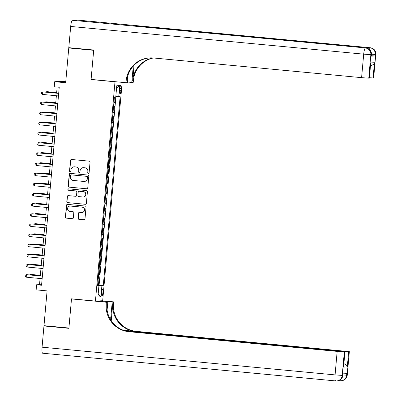 <?xml version="1.0" encoding="UTF-8"?>
<svg xmlns="http://www.w3.org/2000/svg" width="401" height="401" viewBox="0 0 401 401"><rect width="100%" height="100%" fill="white"/><g stroke="black" fill="none" stroke-linecap="round" stroke-linejoin="round"><path stroke-width="0.6" d="M88.355 173.458A0.702 0.687 -92.9 0 0 89.102 172.826L90.045 162.24A1.002 0.982 -92.9 0 0 89.157 161.147L71.548 159.483A1.002 0.982 -92.9 0 0 70.481 160.385L69.538 170.976A0.702 0.687 -92.9 0 0 70.255 171.743A0.702 0.687 -92.9 0 0 70.907 171.107L71.027 169.733A3.203 3.143 -92.9 0 1 74.441 166.841L75.909 166.981A3.203 3.143 -92.9 0 1 78.756 170.465L78.636 171.839A0.702 0.687 -92.9 0 0 79.353 172.6A0.702 0.687 -92.9 0 0 80.005 171.964L80.125 170.595A3.203 3.143 -92.9 0 1 83.538 167.703L85.007 167.844A3.203 3.143 -92.9 0 1 87.854 171.327L87.734 172.696A0.702 0.687 -92.9 0 0 88.355 173.458M102.917 292.635A3.263 0.622 95.4 0 0 102.596 289.417A3.263 0.622 95.4 0 0 101.664 292.695A3.263 0.622 95.4 0 0 101.984 295.913A3.263 0.622 95.4 0 0 102.917 292.635M78.095 218.244A1.002 0.982 -92.9 0 0 78.982 219.332L83.924 219.798A1.002 0.982 -92.9 0 0 84.992 218.896L86.04 207.137A1.002 0.982 -92.9 0 0 85.152 206.044L67.543 204.38A1.002 0.982 -92.9 0 0 66.476 205.287L65.423 217.046A1.002 0.982 -92.9 0 0 66.315 218.134L72.28 218.7A1.002 0.982 -92.9 0 0 73.348 217.793L73.799 212.761A1.002 0.982 -92.9 0 0 72.907 211.673L69.949 211.392A2.677 2.627 -92.9 0 1 67.558 208.67A2.677 2.627 -92.9 0 1 70.426 206.059L82.02 207.157A2.677 2.627 -92.9 0 1 81.914 212.495A2.677 2.627 -92.9 0 1 81.543 212.49L79.609 212.304A1.002 0.982 -92.9 0 0 78.541 213.212L78.29 218.234A1.002 0.982 -92.9 0 0 79.177 219.322L84.12 219.788A1.002 0.982 -92.9 0 0 84.16 219.793M115.002 81.779L91.082 79.518L93.689 50.325L68.771 47.97L65.669 82.746L54.706 81.709L54.25 86.786L59.233 87.258L41.564 285.246L36.581 284.775L36.13 289.853L47.092 290.89L43.99 325.667L68.902 328.023L71.508 298.83L95.428 301.091L115.002 81.779L115.709 81.744M86.686 188.806A1.002 0.982 -92.9 0 0 87.754 187.899L88.806 176.139A1.002 0.982 -92.9 0 0 87.914 175.052L70.305 173.387A1.002 0.982 -92.9 0 0 69.243 174.29L68.19 186.049A1.002 0.982 -92.9 0 0 69.082 187.142L86.887 188.796A1.002 0.982 -92.9 0 0 86.927 188.796M87.423 191.638L86.37 203.397A1.002 0.982 -92.9 0 1 85.308 204.299L67.699 202.635A1.002 0.982 -92.9 0 1 66.807 201.548L67.258 196.515A1.002 0.982 -92.9 0 1 68.325 195.613L75.463 196.284A1.002 0.982 -92.9 0 0 76.531 195.382L76.832 192.044A1.002 0.982 -92.9 0 0 75.939 190.956L68.506 190.249A0.702 0.687 -92.9 0 1 68.536 188.856A0.702 0.687 -92.9 0 1 68.631 188.856L86.531 190.55A1.002 0.982 -92.9 0 1 87.423 191.638M68.771 47.97L70.897 47.864M97.613 285.101L98.435 285.176L98.977 279.086L98.26 279.121L98.511 275.061M98.521 274.946L99.338 275.021L99.884 268.931L99.167 268.966L99.418 264.906M99.428 264.79L100.245 264.871L100.791 258.775L100.075 258.81L100.325 254.755M100.335 254.64L101.152 254.715L101.694 248.625L100.982 248.66L101.232 244.6M101.242 244.485L102.06 244.565L102.601 238.47L101.884 238.505L102.135 234.445M102.145 234.329L102.967 234.41L103.508 228.319L102.791 228.354L103.042 224.294M103.052 224.179L103.869 224.254L104.415 218.164L103.699 218.199L103.949 214.139M103.959 214.024L104.776 214.104L105.323 208.009L104.606 208.044L104.856 203.989M104.867 203.873L105.684 203.949L106.225 197.858L105.513 197.893L105.759 193.833M105.769 193.718L106.591 193.793L107.132 187.703L106.415 187.738L106.666 183.678M106.676 183.563L107.493 183.643L108.039 177.548L107.323 177.588L107.573 173.528M107.583 173.412L108.4 173.488L108.947 167.397L108.23 167.433L108.481 163.372M108.491 163.257L109.308 163.337L109.854 157.242L109.137 157.277L109.388 153.217M109.398 153.107L110.215 153.182L110.756 147.092L110.044 147.127L110.29 143.067M110.3 142.951L111.122 143.027L111.663 136.936L110.947 136.972L111.197 132.911M111.207 132.796L112.024 132.876L112.571 126.781L111.854 126.816L112.105 122.761M112.115 122.646L112.932 122.721L113.478 116.631L112.761 116.666L113.012 112.606M113.022 112.491L113.839 112.566L114.38 106.476L113.553 106.516M119.904 88.511L119.704 90.741A3.163 0.601 95.4 0 0 120.014 93.859A3.163 0.601 95.4 0 0 120.922 90.681L121.122 88.451A3.163 0.601 95.4 0 0 120.811 85.333A3.163 0.601 95.4 0 0 119.904 88.511M122.17 82.355L102.681 300.73L95.428 301.091M98.435 285.176L103.278 285.537L120.13 96.686L115.809 96.546M103.278 285.537L101.904 285.607L100.907 296.775L97.924 296.925L98.922 285.758L97.553 285.823L114.405 96.972L115.779 96.902L116.776 85.734L119.754 85.583L118.756 96.756M113.924 102.335L114.746 102.415L113.914 102.45M113.839 112.566L113.122 112.606M112.932 122.721L112.215 122.756M112.024 132.876L111.313 132.911M111.122 143.027L110.405 143.062M110.215 153.182L109.498 153.217M109.308 163.337L108.591 163.372M108.4 173.488L107.684 173.523M107.493 183.643L106.781 183.678M106.591 193.793L105.874 193.833M105.684 203.949L104.967 203.984M104.776 214.104L104.059 214.139M103.869 224.254L103.157 224.289M102.967 234.41L102.25 234.445M102.06 244.565L101.343 244.6M101.152 254.715L100.435 254.75M100.245 264.871L99.528 264.906M99.338 275.021L98.626 275.056M99.092 285.141L115.924 96.551M114.746 102.415L115.232 96.932M65.759 81.709L61.96 81.348L54.706 81.709M40.07 278.505L39.524 284.63L36.581 284.775M57.158 87.062L56.611 93.132M56.381 95.739L55.709 103.288M55.473 105.894L54.802 113.438M54.566 116.049L53.894 123.593M53.664 126.2L52.987 133.744M52.757 136.355L52.085 143.899M51.849 146.505L51.178 154.054M50.942 156.661L50.27 164.204M50.04 166.816L49.363 174.36M49.133 176.966L48.456 184.515M48.225 187.122L47.554 194.665M47.318 197.277L46.646 204.821M46.411 207.427L45.739 214.971M45.508 217.583L44.832 225.126M44.601 227.733L43.93 235.282M43.694 237.888L43.022 245.432M42.787 248.044L42.115 255.587M41.884 258.194L41.208 265.738M40.977 268.349L40.3 275.893M41.604 284.825L39.524 284.63M98.922 285.758L97.573 285.582M97.598 285.301L101.904 285.607M116.581 87.884L119.754 85.583M100.907 296.775L98.185 294.058M91.082 79.518L91.789 79.483M88.551 173.448A0.702 0.687 -92.9 0 1 87.929 172.686L88.05 171.317A3.203 3.143 -92.9 0 0 85.202 167.834L85.007 167.844M83.097 167.693L83.293 167.683A3.203 3.143 -92.9 0 1 83.739 167.693L85.202 167.834M74 166.831L74.195 166.821A3.203 3.143 -92.9 0 1 74.641 166.831L76.105 166.971A3.203 3.143 -92.9 0 1 78.952 170.455L78.832 171.828A0.702 0.687 -92.9 0 0 79.453 172.59M71.508 159.478A1.002 0.982 -92.9 0 0 70.676 160.375L69.734 170.966A0.702 0.687 -92.9 0 0 70.355 171.728M70.265 173.382A1.002 0.982 -92.9 0 0 69.438 174.28L68.386 186.039A1.002 0.982 -92.9 0 0 69.278 187.132L86.887 188.796M87.338 177.107A0.702 0.687 -92.9 0 0 86.716 176.345L71.258 174.881A0.702 0.687 -92.9 0 0 70.511 175.518L70.386 176.961A3.203 3.143 -92.9 0 0 73.228 180.445L83.794 181.447A3.203 3.143 -92.9 0 0 87.207 178.55L87.533 177.097A0.702 0.687 -92.9 0 0 86.912 176.335L86.716 176.345M71.162 174.881L71.358 174.871A0.702 0.687 -92.9 0 1 71.453 174.871L86.912 176.335M84.24 181.458L84.436 181.447A3.203 3.143 -92.9 0 0 87.403 178.54L87.207 178.55M87.533 177.097L87.403 178.54M68.285 195.608A1.002 0.982 -92.9 0 0 67.453 196.505L67.002 201.538A1.002 0.982 -92.9 0 0 67.894 202.625L85.503 204.294A1.002 0.982 -92.9 0 0 85.543 204.294M75.604 196.29L75.799 196.279A1.002 0.982 -92.9 0 0 76.726 195.372L77.027 192.034A1.002 0.982 -92.9 0 0 76.135 190.946L68.506 190.249M68.631 188.856A0.702 0.687 -92.9 0 0 68.701 190.239M82.877 196.986A2.677 2.627 -92.9 0 0 85.739 194.38A2.677 2.627 -92.9 0 0 83.353 191.653L79.268 191.267A1.002 0.982 -92.9 0 0 78.2 192.174L77.904 195.513A1.002 0.982 -92.9 0 0 78.791 196.6L82.877 196.986M83.248 196.996L83.443 196.986A2.677 2.627 -92.9 0 0 85.934 194.37A2.677 2.627 -92.9 0 0 83.548 191.643L83.353 191.653M79.127 191.267L79.323 191.257A1.002 0.982 -92.9 0 1 79.463 191.257L83.548 191.643M79.568 212.304A1.002 0.982 -92.9 0 0 78.736 213.202L78.29 218.234M81.914 212.495L82.11 212.485A2.677 2.627 -92.9 0 0 82.215 207.147L82.02 207.157M70.055 206.054L70.25 206.044A2.677 2.627 -92.9 0 1 70.621 206.049L82.215 207.147M67.503 204.38A1.002 0.982 -92.9 0 0 66.671 205.277L65.619 217.036A1.002 0.982 -92.9 0 0 66.511 218.124L72.476 218.69A1.002 0.982 -92.9 0 0 72.516 218.69M56.661 92.571L47.163 91.674L46.671 91.699L46.626 92.19M56.656 92.641L46.671 91.699L45.864 92.115M58.691 93.328L42.752 91.894L58.686 93.398M42.521 94.43L41.443 93.538L41.534 92.526L42.752 91.894L42.521 94.43L58.461 95.939M371.206 56.155L371.456 54.611L371.206 56.155L375.13 55.96L371.356 55.749M93.714 50.02L91.092 79.413L125.974 82.716L126.125 80.987A25.494 25.017 87.1 0 1 149.773 57.879A25.494 25.017 87.1 0 1 153.307 57.96L361.597 77.659L363.697 54.15L70.691 26.446L68.797 47.664L93.714 50.02M127.448 82.01L131.804 82.426L133.222 66.531A11.474 2.185 95.4 0 0 133.262 66.095M131.804 82.426L133.227 82.35L133.383 80.626A25.494 25.017 87.1 0 1 153.418 57.97M134.049 65.258L132.676 80.661A25.494 25.017 87.1 0 1 153.057 57.939M125.974 82.716L127.393 82.641L128.074 75.017M70.691 26.446A6.12 1.168 -84.6 0 1 72.411 20.296L365.907 47.975A6.12 6.005 -92.9 0 1 371.341 54.636L370.855 54.656L368.755 78.165L369.446 78.115L370.694 62.907L374.439 62.716L373.08 77.949L373.657 77.919L375.752 54.416L375.266 54.441L375.13 55.96M373.08 77.949L369.481 77.749M136.114 26.245A6.12 1.168 -84.6 0 1 136.621 25.729L370.318 47.759A6.12 6.005 -92.9 0 1 375.752 54.416L373.657 77.919M72.411 20.296L77.313 20.05A6.12 1.168 -84.6 0 1 77.348 20.05A6.12 1.168 -84.6 0 1 77.378 20.055M136.621 25.729L132.701 25.925A6.12 1.168 -84.6 0 1 132.731 25.925A6.12 1.168 -84.6 0 1 132.766 25.93M368.755 78.165L361.597 77.659M126.125 80.987L126.831 80.952A25.494 25.017 87.1 0 1 150.124 57.864M374.439 62.716C373.938 64.366 372.514 65.308 370.158 65.533M347.241 375.141A6.12 6.12 0 0 1 341.452 380.704A6.12 6.005 -92.9 0 0 347.131 375.161L349.341 351.632L347.241 375.141L346.639 375.186L346.775 373.662L342.855 373.857L342.715 375.381L342.228 375.406L335.071 374.9L337.166 351.391L344.324 351.898L342.228 375.406A6.12 6.005 87.1 0 1 335.702 380.93A6.12 1.168 95.4 0 1 335.672 380.93A6.12 6.12 0 0 0 336.549 380.95L337.04 380.925A6.12 6.005 -92.9 0 0 342.715 375.381L342.965 373.852M335.637 380.925L42.701 353.226A6.12 1.168 -84.6 0 1 42.666 353.226A6.12 1.168 -84.6 0 1 42.065 347.191L43.96 325.968L68.877 328.329L71.498 298.93L106.38 302.229L106.225 303.958A25.494 25.017 -92.9 0 0 128.876 331.697L337.166 351.391M72.21 298.895L71.498 298.93M110.601 319.697A11.474 2.185 95.4 0 0 110.796 317.833L112.215 301.938L113.633 301.868L113.483 303.597A25.494 25.017 -92.9 0 0 136.129 331.336L349.341 351.632M96.14 301.056L107.804 302.159L107.102 309.988M107.804 302.159L106.38 302.229M111.252 320.71L112.776 303.632A25.494 25.017 -92.9 0 0 135.428 331.371L123.313 330.223M343.552 363.637C345.837 364.223 347.081 365.316 347.291 366.915L343.542 367.1L344.905 351.872L344.324 351.898M344.905 351.872L125.673 330.97M46.09 325.863L43.96 325.968M100.551 300.835L112.215 301.938M101.974 300.765L113.633 301.868M124.621 330.67L348.649 351.682L347.291 366.915M349.226 351.657L348.649 351.682M106.225 303.958L106.932 303.923A25.494 25.017 -92.9 0 0 129.583 331.662L128.876 331.697M343.542 367.1L345.015 351.847M55.759 102.726L46.255 101.824L45.764 101.849L45.719 102.34M55.749 102.796L45.764 101.849L44.957 102.27M54.852 112.876L45.348 111.979L44.857 112.004L44.817 112.496M54.847 112.947L44.857 112.004L44.05 112.42M53.945 123.032L44.441 122.135L43.955 122.155L43.909 122.646M53.94 123.102L43.955 122.155L43.148 122.576M53.037 133.182L43.539 132.285L43.047 132.31L43.002 132.801M53.032 133.252L43.047 132.31L42.24 132.731M57.789 103.483L41.844 102.044L57.779 103.553M41.619 104.586L40.536 103.694L40.626 102.676L41.844 102.044L41.619 104.586L57.554 106.09M56.882 113.633L40.937 112.2L56.877 113.704M40.712 114.736L39.629 113.844L39.719 112.831L40.937 112.2L40.712 114.736L56.646 116.245M55.975 123.789L40.03 122.35L55.97 123.859M39.804 124.891L38.722 123.999L38.812 122.982L40.03 122.35L39.804 124.891L55.744 126.395M55.067 133.944L39.123 132.505L55.062 134.014M38.897 135.042L37.819 134.155L37.91 133.137L39.123 132.505L38.897 135.042L54.837 136.551M52.135 143.337L42.631 142.44L42.14 142.465L42.095 142.956M52.125 143.408L42.14 142.465L41.333 142.881M54.16 144.094L38.22 142.661L54.155 144.165M37.99 145.197L36.912 144.305L37.002 143.292L38.22 142.661L37.99 145.197L53.929 146.706M51.228 153.493L41.724 152.591L41.233 152.616L41.188 153.107M51.223 153.563L41.233 152.616L40.426 153.037M53.258 154.25L37.313 152.811L53.248 154.32M37.087 155.352L36.005 154.46L36.095 153.443L37.313 152.811L37.087 155.352L53.022 156.856M50.32 163.643L40.817 162.746L40.326 162.771L40.285 163.262M50.315 163.713L40.326 162.771L39.519 163.192M52.351 164.405L36.406 162.966L52.346 164.475M36.18 165.503L35.098 164.61L35.188 163.598L36.406 162.966L36.18 165.503L52.115 167.011M49.413 173.798L39.91 172.901L39.423 172.926L39.378 173.417M49.408 173.869L39.423 172.926L38.616 173.342M51.443 174.555L35.499 173.117L51.438 174.625M35.273 175.658L34.19 174.766L34.285 173.753L35.499 173.117L35.273 175.658L51.213 177.167M48.506 183.954L39.007 183.051L38.516 183.077L38.471 183.568M48.501 184.024L38.516 183.077L37.709 183.498M50.536 184.711L34.591 183.272L50.531 184.781M34.366 185.813L33.288 184.921L33.378 183.904L34.591 183.272L34.366 185.813L50.305 187.317M47.604 194.104L38.1 193.207L37.609 193.232L37.564 193.723M47.594 194.174L37.609 193.232L36.802 193.648M49.634 194.861L33.689 193.427L49.624 194.931M33.458 195.964L32.381 195.071L32.471 194.059L33.689 193.427L33.458 195.964L49.398 197.472M46.696 204.259L37.193 203.362L36.702 203.382L36.661 203.873M46.691 204.33L36.702 203.382L35.895 203.803M48.727 205.016L32.782 203.578L48.716 205.086M32.556 206.119L31.473 205.227L31.564 204.209L32.782 203.578L32.556 206.119L48.491 207.623M45.789 214.41L36.285 213.512L35.794 213.538L35.754 214.029M45.784 214.48L35.794 213.538L34.992 213.959M47.819 215.172L31.874 213.733L47.814 215.242M31.649 216.269L30.566 215.382L30.656 214.365L31.874 213.733L31.649 216.269L47.589 217.778M44.882 224.565L35.383 223.668L34.892 223.693L34.847 224.184M44.877 224.635L34.892 223.693L34.085 224.109M46.912 225.322L30.967 223.888L46.907 225.392M30.742 226.425L29.664 225.532L29.754 224.52L30.967 223.888L30.742 226.425L46.681 227.933M43.98 234.72L34.476 233.818L33.985 233.843L33.94 234.334M43.97 234.791L33.985 233.843L33.178 234.264M46.005 235.477L30.065 234.039L46 235.547M29.834 236.58L28.757 235.688L28.847 234.67L30.065 234.039L29.834 236.58L45.774 238.084M43.072 244.871L33.569 243.973L33.077 243.998L33.032 244.49M43.067 244.941L33.077 243.998L32.27 244.415M45.102 245.628L29.158 244.194L45.092 245.698M28.932 246.73L27.849 245.838L27.94 244.826L29.158 244.194L28.932 246.73L44.867 248.239M42.165 255.026L32.661 254.129L32.17 254.149L32.13 254.64M42.16 255.096L32.17 254.149L31.363 254.57M44.195 255.783L28.25 254.344L44.19 255.853M28.025 256.886L26.942 255.993L27.032 254.976L28.25 254.344L28.025 256.886L43.96 258.394M41.258 265.181L31.754 264.279L31.268 264.304L31.223 264.795M41.253 265.251L31.268 264.304L30.461 264.725M43.288 265.938L27.343 264.5L43.283 266.008M27.118 267.036L26.035 266.149L26.13 265.131L27.343 264.5L27.118 267.036L43.057 268.545M40.351 275.332L30.852 274.434L30.361 274.459L30.316 274.951M40.346 275.402L30.361 274.459L29.554 274.875M42.381 276.088L26.436 274.655L42.376 276.159M26.21 277.191L25.133 276.299L25.223 275.286L26.436 274.655L26.21 277.191L42.15 278.7M113.668 106.511L114.029 102.45M119.919 88.335L121.122 88.451M119.719 90.571L120.922 90.681M132.676 80.661L133.383 80.626M365.973 47.985A6.12 1.168 95.4 0 0 365.938 47.975A6.12 1.168 95.4 0 0 365.907 47.975L132.701 25.925M370.384 47.764A6.12 1.168 95.4 0 0 370.349 47.759A6.12 1.168 95.4 0 0 370.318 47.759L77.313 20.05M369.331 78.135L370.694 62.907M371.481 54.225L375.266 54.441A6.12 6.005 87.1 0 0 369.827 47.779A6.12 1.168 95.4 0 0 368.98 49.133M77.348 20.05L370.349 47.759A6.12 6.12 0 0 1 375.867 54.391L371.476 53.839M363.697 54.15L370.855 54.656A6.12 6.005 87.1 0 0 365.416 48A6.12 1.168 95.4 0 0 363.697 54.15M132.731 25.925L365.938 47.975A6.12 6.12 0 0 1 371.456 54.611L366.539 54.01M132.906 66.501L133.222 66.531M112.776 303.632L113.483 303.597M340.053 380.704L340.083 380.709A6.12 1.168 95.4 0 0 340.113 380.709A6.12 6.005 87.1 0 0 346.639 375.186L342.865 374.97M135.428 331.371L136.129 331.336M42.065 347.191L335.071 374.9A6.12 1.168 95.4 0 0 335.672 380.93L42.666 353.226M339.672 380.183A6.12 1.168 95.4 0 0 340.083 380.709A6.12 6.12 0 0 0 340.965 380.729L341.452 380.704M109.508 317.707L110.796 317.833M337.04 380.925A6.12 6.12 0 0 0 342.83 375.356"/></g></svg>
